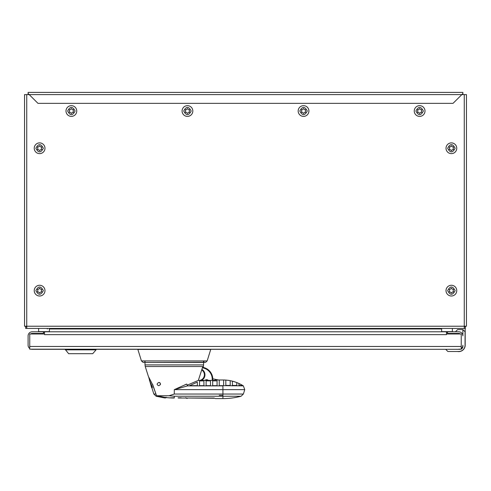 <?xml version="1.0" encoding="UTF-8"?>
<svg xmlns="http://www.w3.org/2000/svg" width="491" height="491" viewBox="0 0 491 491"><rect width="100%" height="100%" fill="white"/><g stroke="black" fill="none" stroke-linecap="round" stroke-linejoin="round"><path stroke-width="0.74" d="M47.277 328.418L47.277 328.964M453.788 333.432L453.242 333.978L446.454 333.978L446.454 331.787L44.528 331.787L44.528 333.487M446.454 334.586L446.454 332.579L446.454 333.978L461.239 333.978L461.239 349.169L458.76 349.169M459.828 349.169A4.118 4.118 0 0 1 459.048 349.304L31.933 349.304A4.118 4.118 0 0 1 31.148 349.169L29.742 349.169L29.742 333.978L44.528 333.978L30.663 333.978A2.473 2.473 0 0 1 32.216 333.432L43.429 333.432L43.429 331.787L32.216 331.787A4.118 4.118 0 0 0 28.097 335.905L28.097 345.191A4.118 4.118 0 0 0 29.742 348.487M458.76 349.31L29.742 349.169M461.239 349.046A2.842 2.842 0 0 0 462.878 346.474L462.878 345.191A4.118 4.118 0 0 1 461.239 348.487M29.742 347.671L29.307 348.107M455.433 331.787L457.624 329.596L462.878 329.596L465.069 331.787L465.069 345.148A6.352 6.352 0 0 1 458.717 351.501L447.878 351.501L450.83 351.501L447.878 351.501L445.822 349.451M460.926 349.169A2.842 2.842 0 0 1 460.042 349.31L459.048 349.31M464.259 326.423L465.18 326.423L465.18 326.773M465.18 328.418L465.18 345.148A6.463 6.463 0 0 1 457.532 351.501L450.836 351.501M464.259 326.773L465.358 326.773L465.358 328.418L464.259 328.418L464.259 326.227L466.45 326.227L466.45 94.597L462.89 94.597L462.89 92.406L28.11 92.406L28.11 93.572L29.202 94.597L24.55 94.597L24.55 326.227L26.741 326.227L26.741 328.418L25.642 328.418L25.642 326.773L26.741 326.773M462.89 94.597L461.798 94.597L462.89 94.34M28.11 93.572L28.11 94.34L29.202 94.597L37.967 103.356L453.033 103.356L462.89 93.572M464.259 328.418L26.741 328.418M441.642 328.418L441.642 331.628L452.377 331.628L452.377 328.418M446.454 332.579L447.547 332.579M38.623 328.418L38.623 331.628L49.358 331.628L49.358 328.418M43.429 332.579L44.528 332.579M456.759 148.257A5.364 5.364 0 0 1 451.389 153.628A5.364 5.364 0 0 1 446.024 148.257A5.364 5.364 0 0 1 451.389 142.893A5.364 5.364 0 0 1 456.759 148.257M447.669 148.257C450.149 143.458 452.634 143.458 455.114 148.257C452.634 153.063 450.149 153.063 447.669 148.257M449.259 149.491L450.517 149.78L451.389 150.725L452.266 149.78L453.524 149.491L453.144 148.257L453.524 147.03L452.266 146.741L451.389 145.796L450.517 146.741L449.259 147.03L449.639 148.257L449.259 149.491M44.976 148.257A5.364 5.364 0 0 1 39.611 153.628A5.364 5.364 0 0 1 34.241 148.257A5.364 5.364 0 0 1 39.611 142.893A5.364 5.364 0 0 1 44.976 148.257M35.886 148.257C38.366 143.458 40.851 143.458 43.331 148.257C40.851 153.063 38.366 153.063 35.886 148.257M37.476 149.491L38.734 149.78L39.611 150.725L40.483 149.78L41.741 149.491L41.361 148.257L41.741 147.03L40.483 146.741L39.611 145.796L38.734 146.741L37.476 147.03L37.856 148.257L37.476 149.491M192.822 111.021A5.364 5.364 0 0 1 187.458 116.392A5.364 5.364 0 0 1 182.087 111.021A5.364 5.364 0 0 1 187.458 105.657A5.364 5.364 0 0 1 192.822 111.021M183.732 111.021C186.218 106.222 188.697 106.222 191.177 111.021C188.697 115.827 186.218 115.827 183.732 111.021M185.322 112.255L186.58 112.543L187.458 113.489L188.335 112.543L189.587 112.255L189.207 111.021L189.587 109.794L188.335 109.505L187.458 108.56L186.58 109.505L185.322 109.794L185.702 111.021L185.322 112.255M308.913 111.021A5.364 5.364 0 0 1 303.542 116.392A5.364 5.364 0 0 1 298.178 111.021A5.364 5.364 0 0 1 303.542 105.657A5.364 5.364 0 0 1 308.913 111.021M299.823 111.021C302.303 106.222 304.782 106.222 307.268 111.021C304.782 115.827 302.303 115.827 299.823 111.021M301.413 112.255L302.665 112.543L303.542 113.489L304.42 112.543L305.678 112.255L305.298 111.021L305.678 109.794L304.42 109.505L303.542 108.56L302.665 109.505L301.413 109.794L301.793 111.021L301.413 112.255M44.976 290.629A5.364 5.364 -0.2 0 1 39.611 295.999A5.364 5.364 -0.2 0 1 34.241 290.629A5.364 5.364 180 0 1 39.611 285.265A5.364 5.364 180 0 1 44.976 290.629M35.886 290.629C38.366 285.83 40.851 285.83 43.331 290.629C40.851 295.435 38.366 295.435 35.886 290.629M37.476 291.863L38.734 292.151L39.611 293.096L40.483 292.151L41.741 291.863L41.361 290.629L41.741 289.402L40.483 289.113L39.611 288.168L38.734 289.113L37.476 289.402L37.856 290.629L37.476 291.863M456.759 290.629A5.364 5.364 0 0 1 451.389 295.999A5.364 5.364 0 0 1 446.024 290.629A5.364 5.364 -179.8 0 1 451.389 285.265A5.364 5.364 -179.8 0 1 456.759 290.629M447.669 290.629C450.149 285.83 452.634 285.83 455.114 290.629C452.634 295.435 450.149 295.435 447.669 290.629M449.259 291.863L450.517 292.151L451.389 293.096L452.266 292.151L453.524 291.863L453.144 290.629L453.524 289.402L452.266 289.113L451.389 288.168L450.517 289.113L449.259 289.402L449.639 290.629L449.259 291.863M424.997 111.021A5.364 5.364 0 0 1 419.633 116.392A5.364 5.364 0 0 1 414.263 111.021A5.364 5.364 0 0 1 419.633 105.657A5.364 5.364 0 0 1 424.997 111.021M415.908 111.021C418.393 106.222 420.873 106.222 423.352 111.021C420.873 115.827 418.393 115.827 415.908 111.021M417.497 112.255L418.755 112.543L419.633 113.489L420.505 112.543L421.763 112.255L421.382 111.021L421.763 109.794L420.505 109.505L419.633 108.56L418.755 109.505L417.497 109.794L417.878 111.021L417.497 112.255M76.737 111.021A5.364 5.364 0 0 1 71.367 116.392A5.364 5.364 0 0 1 66.003 111.021A5.364 5.364 0 0 1 71.367 105.657A5.364 5.364 0 0 1 76.737 111.021M67.648 111.021C70.127 106.222 72.607 106.222 75.092 111.021C72.607 115.827 70.127 115.827 67.648 111.021M69.237 112.255L70.495 112.543L71.367 113.489L72.245 112.543L73.503 112.255L73.122 111.021L73.503 109.794L72.245 109.505L71.367 108.56L70.495 109.505L69.237 109.794L69.618 111.021L69.237 112.255M460.312 333.978A2.473 2.473 0 0 0 458.76 333.432L447.547 333.432L447.547 331.787L458.76 331.787A4.118 4.118 0 0 1 462.878 335.905L462.878 329.596M461.675 348.107L461.239 347.671M446.454 333.978L446.454 334.635L44.528 334.635L44.528 333.978M210.449 349.451L138.155 349.451M144.998 362.45L143.538 362.45M144.514 362.45L203.587 362.235M204.09 362.45L203.875 360.916M144.735 360.916L144.998 362.235M186.758 384.06L174.293 389.639L187.562 385.883L186.758 384.06M187.096 385.22L198.352 380.396L202.709 366.759L203.133 367.182M185.168 384.649L185.997 384.33M152.112 387.546L149.467 380.402L152.179 386.73L152.253 387.62L151.639 387.718L148.577 376.707M148.399 376.456L145.244 366.538L149.209 366.538M152.633 384.373C147.325 373.927 147.325 373.927 152.633 384.373L156.549 395.752L169.014 395.752L174.293 394.046L174.293 389.639L222.926 389.639L222.926 385.883L187.562 385.883M160.459 383.956L160.336 384.717M158.82 385.717C160.987 384.41 160.987 383.318 158.82 382.434C156.598 383.71 156.598 384.803 158.82 385.717M212.781 378.813L218.618 379.991L215.285 379.991L214.855 380.396L198.352 380.396M219.25 385.65L222.926 385.65A37.795 35.045 180 0 1 223.632 385.656L223.632 379.997A38.316 38.316 0 0 0 222.926 379.991L219.25 379.991L219.25 385.65M206.11 380.869L210.492 380.869L210.492 385.65L206.11 385.65L206.11 380.869L206.11 385.65M212.683 385.65L217.065 385.65L217.065 380.869L212.683 380.869L212.683 385.65L212.683 380.869M203.918 380.869L203.918 385.65L199.542 385.65L199.542 380.942L203.918 380.869M197.351 382.121L197.351 385.65L189.612 385.65L197.351 382.121M204.33 373.817A5.739 5.739 -44.9 0 1 199.831 380.396A5.739 5.739 148 0 0 201.709 369.913M202.427 367.661L204.379 368.311L204.557 367.79L202.593 367.139L204.557 367.79A12.048 12.048 -32 0 1 212.787 379.218L212.787 380.396L212.787 379.218L212.241 379.218L212.241 380.396M208.301 380.396A2.191 2.191 164.2 0 0 205.244 380.292L204.649 380.396M214.156 398.017C215.69 398.784 215.69 398.784 214.156 398.017L178.393 398.017M180.866 398.017L185.979 398.017M186.862 398.017L214.855 398.262M169.014 395.752L174.293 396.243L174.293 398.017A70.612 70.612 177 0 1 156.549 395.752M186.838 397.955L187.145 398.471L186.838 397.955M185.825 397.6L186.04 398.041L185.825 397.6M166.234 397.293L164.853 397.968L165.215 397.489L166.24 397.287L166.111 397.624M158.36 396.028L165.215 397.489M157.685 396.034L158.127 396.243M171.365 397.955L172.378 397.992M179.454 398.017L179.804 398.017M152.676 384.404L152.486 384.478C147.631 374.928 147.638 374.928 152.505 384.465L156.273 394.967M152.179 386.73L152.339 387.589M151.977 386.865L149.467 380.402M174.293 394.046L222.926 394.046L222.926 389.639L244.751 389.639L243.364 385.883L222.926 385.65M225.823 380.102L225.823 385.423L230.205 385.423L230.205 380.691A38.316 38.316 0 0 0 225.823 380.102L225.823 385.423L225.823 380.102M232.396 385.423L232.396 381.182L232.396 385.423L236.772 385.423L236.772 382.581A38.316 38.316 0 0 0 232.396 381.182L232.396 385.883M238.964 383.508L238.964 385.423L242.597 385.423A38.316 38.316 0 0 0 238.964 383.508L238.964 385.883M223.632 385.656L223.632 379.997M230.205 380.691L230.205 385.423M236.772 382.581L236.772 385.423M210.492 380.869L210.492 385.65M217.065 380.869L217.065 385.65M197.351 385.19L197.351 385.65M158.924 382.44A1.645 1.645 147.4 0 1 160.361 384.649M68.617 353.692L92.713 353.692L68.617 353.692L92.713 353.692L68.617 353.692L65.266 349.451M65.266 349.856L96.064 349.856L96.064 349.451M92.713 353.692L96.064 349.856M222.926 395.298L219.25 395.298M441.642 328.964L49.358 328.964M26.741 94.597L26.741 326.227L464.259 326.227L464.259 94.597M461.798 94.597L29.202 94.597M29.742 346.468L461.239 346.468M137.953 349.727L141.445 360.916L207.159 360.916L210.657 349.727M144.998 360.916L144.998 364.905L203.587 364.905L203.587 360.916M150.117 366.538L174.293 366.538L145.244 366.538L144.998 364.905M203.133 367.2L203.342 366.538L174.293 366.538M222.926 379.991L218.47 379.979M204.827 376.045A6.285 6.285 -44.9 0 1 201.488 380.396A6.285 6.285 148 0 0 201.881 369.373M205.023 380.052L208.736 380.396M204.379 368.311A11.502 11.502 -32 0 1 212.241 379.218M215.304 398.594L222.926 398.594L222.926 396.243L174.293 396.243M222.926 394.046L222.926 396.243L241.075 396.243L243.376 394.046L222.926 394.046M166.05 397.692L164.859 397.968L156.144 396.243L153.849 394.046L155.96 393.978M141.445 360.916L143.108 362.413L144.464 362.45L204.139 362.45L205.496 362.413L207.159 360.916M203.587 362.45L205.066 362.45M203.342 366.538L203.587 364.905M187.145 398.471L185.991 398.029L187.145 398.471M166.001 397.692L165.535 397.913M178.03 397.796L181.228 397.796L178.03 397.796M170.365 397.796L173.562 397.796L170.365 397.796M153.843 394.046L151.879 387.755M222.926 398.594A71.189 71.189 0 0 0 241.075 396.243M243.376 394.046L244.751 389.639M243.364 385.883A38.329 38.329 0 0 0 222.926 379.979"/></g></svg>
